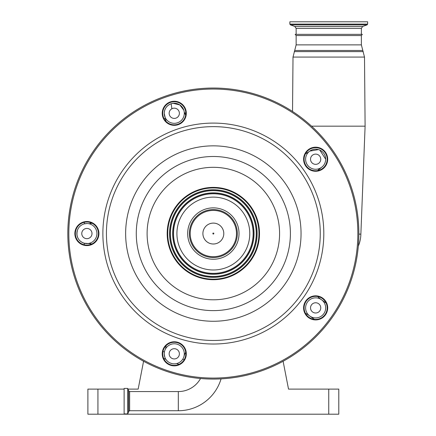 <?xml version="1.0" encoding="UTF-8"?>
<svg xmlns="http://www.w3.org/2000/svg" width="436" height="436" viewBox="0 0 436 436"><rect width="100%" height="100%" fill="white"/><g stroke="black" fill="none" stroke-linecap="round" stroke-linejoin="round"><path stroke-width="0.65" d="M200.544 378.508A25.441 25.441 0 0 1 178.319 391.572L178.319 410.739A44.608 44.608 0 0 0 221.068 378.868M124.124 401.153L124.124 388.411L127.715 388.411L127.715 413.9L124.124 413.9L124.124 401.153M358.861 233.385L358.861 233.669M358.861 233.701L358.861 233.265M358.321 246.095A32.117 32.117 0 0 0 360.866 234.116L365.106 126.173L311.549 126.173M360.866 234.116L358.861 234.116M296.137 34.346L296.137 28.351L361.373 28.351L361.373 34.346L328.755 34.346L362.354 34.346L361.373 35.55L296.137 35.55L296.137 44.881L293.008 57.078L292.534 111.469M328.755 34.346L295.156 34.346L296.137 35.55M328.755 21.8L367.641 21.8L367.641 24.1L289.864 24.1L289.864 21.8L328.755 21.8M191.927 204.081A36.428 36.428 0 0 0 183.872 254.967A36.428 36.428 0 0 0 234.753 263.028A36.428 36.428 0 0 0 242.814 212.141A36.428 36.428 0 0 0 191.927 204.081M240.154 270.456A45.611 45.611 0 0 0 250.242 206.746A45.611 45.611 0 0 0 186.532 196.652A45.611 45.611 0 0 0 176.438 260.368A45.611 45.611 0 0 0 240.154 270.456M240.476 270.903A46.167 46.167 0 0 0 250.689 206.419A46.167 46.167 0 0 0 186.21 196.205A46.167 46.167 0 0 0 175.997 260.69A46.167 46.167 0 0 0 240.476 270.903M322.722 317.626A12.045 12.045 0 0 0 325.387 300.802A12.045 12.045 0 0 0 308.563 298.137A12.045 12.045 0 0 0 305.903 314.961A12.045 12.045 0 0 0 322.722 317.626M181.343 363.559A12.045 12.045 0 0 0 184.008 346.74A12.045 12.045 0 0 0 167.19 344.075A12.045 12.045 0 0 0 164.525 360.899A12.045 12.045 0 0 0 181.343 363.559M93.969 243.299A12.045 12.045 0 0 0 96.634 226.475A12.045 12.045 0 0 0 79.815 223.815A12.045 12.045 0 0 0 77.15 240.634A12.045 12.045 0 0 0 93.969 243.299M322.722 168.972A12.045 12.045 0 0 0 325.387 152.153A12.045 12.045 0 0 0 308.563 149.488A12.045 12.045 0 0 0 305.903 166.307A12.045 12.045 0 0 0 322.722 168.972M181.343 123.034A12.045 12.045 0 0 0 184.008 106.215A12.045 12.045 0 0 0 167.19 103.55A12.045 12.045 0 0 0 164.525 120.374A12.045 12.045 0 0 0 181.343 123.034M308.862 298.546A11.543 11.543 0 0 0 306.306 314.667A11.543 11.543 0 0 0 322.427 317.217A11.543 11.543 0 0 0 324.978 301.096A11.543 11.543 0 0 0 308.862 298.546M167.484 344.478A11.543 11.543 0 0 0 164.928 360.599A11.543 11.543 0 0 0 181.049 363.155A11.543 11.543 0 0 0 183.605 347.034A11.543 11.543 0 0 0 167.484 344.478M80.11 224.218A11.543 11.543 0 0 0 77.554 240.34A11.543 11.543 0 0 0 93.675 242.89A11.543 11.543 0 0 0 96.231 226.769A11.543 11.543 0 0 0 80.11 224.218M167.484 103.959A11.543 11.543 0 0 0 164.928 120.074A11.543 11.543 0 0 0 181.049 122.63A11.543 11.543 0 0 0 183.605 106.509A11.543 11.543 0 0 0 167.484 103.959M308.862 149.891A11.543 11.543 0 0 0 306.306 166.012A11.543 11.543 0 0 0 322.427 168.569A11.543 11.543 0 0 0 324.978 152.447A11.543 11.543 0 0 0 308.862 149.891M298.878 351.285A145.52 145.52 0 0 0 331.071 148.022A145.52 145.52 0 0 0 127.808 115.829A145.52 145.52 0 0 0 95.615 319.092A145.52 145.52 0 0 0 298.878 351.285M239.026 233.554A25.686 25.686 0 0 1 213.34 259.24A25.686 25.686 0 0 1 187.66 233.554A25.686 25.686 0 0 1 213.34 207.868A25.686 25.686 0 0 1 239.026 233.554M314.356 319.348L308.176 314.857A12.045 12.045 0 0 0 305.505 313.397M317.757 296.535A12.045 12.045 0 0 0 319.97 298.622L326.155 303.113M325.681 307.881A10.033 10.033 0 0 0 315.642 297.848A10.033 10.033 0 0 0 305.609 307.881A10.033 10.033 0 0 0 315.642 317.915A10.033 10.033 0 0 0 325.681 307.881M320.76 307.881A5.118 5.118 0 0 0 315.642 302.764A5.118 5.118 0 0 0 310.525 307.881A5.118 5.118 0 0 0 315.642 312.999A5.118 5.118 0 0 0 320.76 307.881M77.39 230.328L76.856 233.554A10.033 10.033 0 0 0 86.889 243.593A10.033 10.033 0 0 0 96.928 233.554A10.033 10.033 0 0 0 86.889 223.521A10.033 10.033 0 0 0 76.856 233.554C77.139 238.427 79.597 241.653 84.219 243.228L90.29 243.68A131.47 131.47 0 0 0 90.361 244.563M84.262 223.87A122.434 122.434 0 0 1 84.399 222.284L84.262 223.87L86.889 223.521M92.007 233.554A5.118 5.118 0 0 0 86.889 228.437A5.118 5.118 0 0 0 81.772 233.554A5.118 5.118 0 0 0 86.889 238.672A5.118 5.118 0 0 0 92.007 233.554L91.909 233.554M165.446 118.641L165.887 121.23A12.045 12.045 0 0 0 165.32 118.243L164.23 113.295A10.033 10.033 0 0 0 174.269 123.328A10.033 10.033 0 0 0 184.303 113.295A10.033 10.033 0 0 0 174.269 103.256A10.033 10.033 0 0 0 164.23 113.295C164.503 108.629 166.819 105.452 171.168 103.746L173.097 103.327L179.79 104.913L183.812 110.194M164.045 118.647A122.434 122.434 0 0 1 165.304 118.194L164.045 118.647M90.421 222.567A116.417 116.417 0 0 0 90.328 223.575L89.418 223.657M179.387 113.295A5.118 5.118 0 0 0 174.269 108.177A5.118 5.118 0 0 0 169.146 113.295A5.118 5.118 0 0 0 174.269 118.412A5.118 5.118 0 0 0 179.387 113.295M171.882 108.766L171.168 103.746M86.889 243.593L88.835 243.593A12.045 12.045 0 0 1 91.854 243.975M166.427 360.082L165.898 359.357A137.493 137.493 0 0 1 163.653 358.343A137.493 137.493 0 0 0 165.898 359.357C165.2 358.784 164.645 356.937 164.23 353.819L164.388 352.037A10.033 10.033 0 0 1 164.721 350.718M84.344 244.814A137.493 137.493 0 0 1 84.219 243.228A137.493 137.493 0 0 0 84.344 244.814M184.303 353.819A10.033 10.033 0 0 0 174.269 343.781A10.033 10.033 0 0 0 164.23 353.819A10.033 10.033 0 0 0 174.269 363.853A10.033 10.033 0 0 0 184.303 353.819M179.387 353.819A5.118 5.118 0 0 0 174.269 348.702A5.118 5.118 0 0 0 169.146 353.819A5.118 5.118 0 0 0 174.269 358.937A5.118 5.118 0 0 0 179.387 353.819M176.891 363.504L176.487 363.602M185.709 352.321A12.045 12.045 0 0 0 184.412 355.073L183.812 356.921A10.033 10.033 0 0 1 182.728 359.215A131.47 131.47 0 0 0 184.215 359.667M178.989 364.349A137.493 137.493 0 0 1 176.645 363.57A137.493 137.493 0 0 0 178.989 364.349M166.04 345.726A12.045 12.045 0 0 1 165.402 349.111M92.045 223.227A12.045 12.045 0 0 1 88.633 223.673M184.646 113.088L185.681 115.006A12.045 12.045 0 0 1 184.205 111.894M308.176 152.251L305.505 153.717A12.045 12.045 0 0 0 308.176 152.251L309.745 151.112L318.482 149.603M319.97 168.492A12.045 12.045 0 0 0 317.757 170.574L321.545 167.348M325.681 159.227A10.033 10.033 0 0 0 315.642 149.194A10.033 10.033 0 0 0 305.609 159.227A10.033 10.033 0 0 0 315.642 169.266A10.033 10.033 0 0 0 325.681 159.227L319.801 150.093M320.76 159.227A5.118 5.118 0 0 0 315.642 154.11A5.118 5.118 0 0 0 310.525 159.227A5.118 5.118 0 0 0 315.642 164.35A5.118 5.118 0 0 0 320.76 159.227M184.63 113.055A122.434 122.434 0 0 1 185.801 112.848L184.63 113.055M322.449 166.607L321.632 167.282M212.839 233.554A0.501 0.501 0 0 1 213.34 233.053A0.501 0.501 0 0 1 213.842 233.554A0.501 0.501 0 0 1 213.34 234.056A0.501 0.501 0 0 1 212.839 233.554M97.931 414.2L87.892 414.2L87.892 389.108L97.931 389.108L97.931 414.2L328.755 414.2L328.755 389.108L288.523 389.108L283.106 361.259M97.931 389.108L124.124 389.108M128.042 389.108L138.163 389.108L143.575 361.259M328.755 389.108L338.788 389.108L338.788 414.2L328.755 414.2M178.319 410.739L129.639 410.739L129.639 391.572L128.696 390.907L127.715 388.411M129.639 410.739L128.696 411.399L128.696 390.907M128.696 411.399L127.813 413.835L127.813 388.476M361.373 35.55L361.373 44.881L364.501 57.078L293.008 57.078M363.215 51.601L294.295 51.601M362.659 50.467L294.85 50.467M361.373 44.881L296.137 44.881M296.137 28.351L294.818 26.465L362.692 26.465L367.112 24.852L367.641 24.1M294.818 26.465L290.392 24.852L367.112 24.852M236.732 265.747A39.79 39.79 0 0 0 245.533 210.168A39.79 39.79 0 0 0 189.954 201.361A39.79 39.79 0 0 0 181.147 256.946A39.79 39.79 0 0 0 236.732 265.747M237.168 266.347A40.537 40.537 0 0 0 246.138 209.732A40.537 40.537 0 0 0 189.518 200.762A40.537 40.537 0 0 0 180.548 257.382A40.537 40.537 0 0 0 237.168 266.347M237.255 266.472A40.684 40.684 0 0 0 246.258 209.64A40.684 40.684 0 0 0 189.426 200.642A40.684 40.684 0 0 0 180.428 257.469A40.684 40.684 0 0 0 237.255 266.472M238.563 268.271A42.913 42.913 0 0 0 248.057 208.332A42.913 42.913 0 0 0 188.118 198.838A42.913 42.913 0 0 0 178.624 258.777A42.913 42.913 0 0 0 238.563 268.271M188.03 198.718A43.066 43.066 0 0 0 178.504 258.87A43.066 43.066 0 0 0 238.656 268.396A43.066 43.066 0 0 0 248.182 208.245A43.066 43.066 0 0 0 188.03 198.718M187.594 198.118A43.807 43.807 0 0 0 177.904 259.306A43.807 43.807 0 0 0 239.092 268.996A43.807 43.807 0 0 0 248.782 207.809A43.807 43.807 0 0 0 187.594 198.118M174.411 179.97A66.234 66.234 0 0 0 159.756 272.489A66.234 66.234 0 0 0 252.275 287.144A66.234 66.234 0 0 0 266.93 194.625A66.234 66.234 0 0 0 174.411 179.97M258.641 295.902A77.063 77.063 0 0 0 275.688 188.259A77.063 77.063 0 0 0 168.045 171.212A77.063 77.063 0 0 0 150.998 278.849A77.063 77.063 0 0 0 258.641 295.902M161.789 162.601A87.707 87.707 0 0 0 142.387 285.106A87.707 87.707 0 0 0 264.897 304.513A87.707 87.707 0 0 0 284.299 182.003A87.707 87.707 0 0 0 161.789 162.601M150.496 147.057A106.918 106.918 0 0 0 126.843 296.398A106.918 106.918 0 0 0 276.184 320.051A106.918 106.918 0 0 0 299.843 170.71A106.918 106.918 0 0 0 150.496 147.057M278.272 322.923A110.466 110.466 0 0 0 302.709 168.623A110.466 110.466 0 0 0 148.414 144.185A110.466 110.466 0 0 0 123.977 298.486A110.466 110.466 0 0 0 278.272 322.923M298.284 350.473A144.518 144.518 0 0 0 330.259 148.611A144.518 144.518 0 0 0 128.397 116.641A144.518 144.518 0 0 0 96.427 318.498A144.518 144.518 0 0 0 298.284 350.473M237.32 233.554A23.98 23.98 0 0 0 213.34 209.58A23.98 23.98 0 0 0 189.366 233.554A23.98 23.98 0 0 0 213.34 257.534A23.98 23.98 0 0 0 237.32 233.554M236.486 233.554A23.141 23.141 0 0 1 213.34 256.7A23.141 23.141 0 0 1 190.2 233.554A23.141 23.141 0 0 1 213.34 210.414A23.141 23.141 0 0 1 236.486 233.554M223.788 233.554A10.448 10.448 0 0 1 213.34 244.002A10.448 10.448 0 0 1 202.898 233.554A10.448 10.448 0 0 1 213.34 223.107A10.448 10.448 0 0 1 223.788 233.554M162.993 351.351A131.47 131.47 0 0 0 164.388 352.037M178.319 391.572L129.639 391.572M364.501 57.078L365.106 126.173M361.373 28.351L362.692 26.465M290.392 24.852L289.864 24.1M76.981 231.952L76.981 235.151M170.176 362.981L172.04 363.602"/></g></svg>
